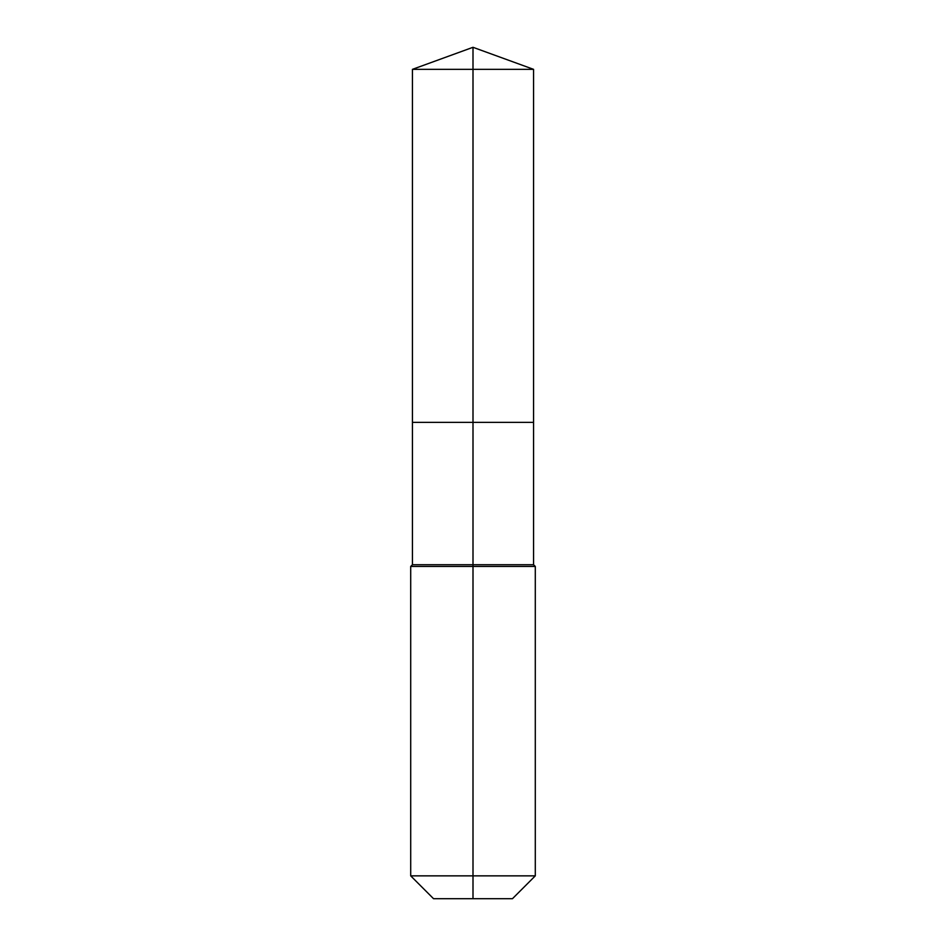 <?xml version="1.0" encoding="UTF-8"?>
<svg xmlns="http://www.w3.org/2000/svg" width="946" height="946" viewBox="0 0 946 946"><rect width="100%" height="100%" fill="white"/><g stroke="black" fill="none" stroke-linecap="round" stroke-linejoin="round"><path stroke-width="0.71" stroke-dasharray="4.73 3.55" d="M533.568 69.342L412.432 69.342M512.46 898.7L473 898.7L473 422.365L533.568 422.365L412.432 422.365L473 422.365L473 47.3M533.568 564.715L412.432 564.715M535.294 566.441L410.706 566.441M535.294 875.854L410.706 875.854M473 898.7L433.54 898.7"/><path stroke-width="1.42" d="M410.706 875.854L535.294 875.854L512.46 898.7L433.54 898.7L410.706 875.854L410.706 566.441L473 566.441L473 564.715L412.432 564.715L412.432 422.365L473 422.365L473 69.342L533.568 69.342L473 47.3L473 69.342L412.432 69.342L412.432 422.365L533.568 422.365L533.568 69.342M473 564.715L533.568 564.715L533.568 422.365L473 422.365L473 564.715M473 898.7L473 566.441L535.294 566.441L533.568 564.715M473 47.3L412.432 69.342M535.294 875.854L535.294 566.441M412.432 564.715L410.706 566.441"/></g></svg>
